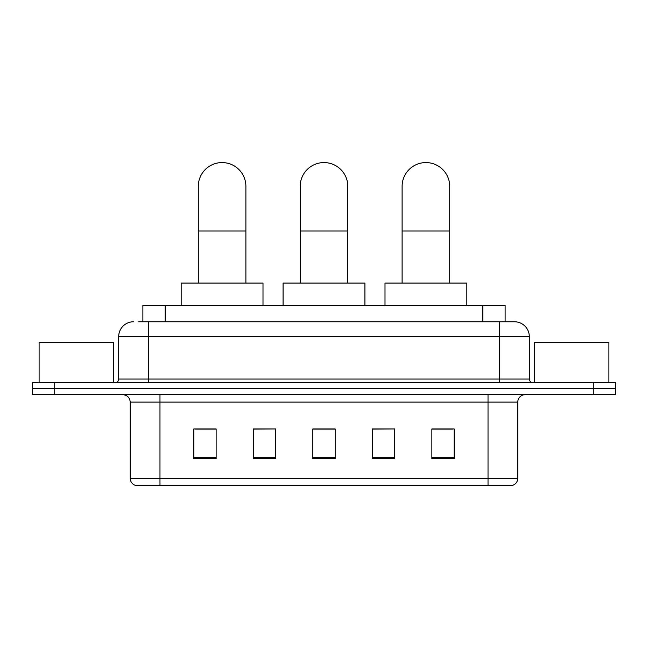 <?xml version="1.0" encoding="UTF-8"?>
<svg xmlns="http://www.w3.org/2000/svg" width="648" height="648" viewBox="0 0 648 648"><rect width="100%" height="100%" fill="white"/><g stroke="black" fill="none" stroke-linecap="round" stroke-linejoin="round"><path stroke-width="0.97" d="M142.876 321.764L142.876 305.402L505.124 305.402L505.124 321.764M139.118 321.764L509.223 321.764M138.777 321.764L148.449 321.764L148.449 336.644L118.689 336.644L118.689 379.048A3.718 3.718 0 0 1 114.971 382.766M133.569 321.764A14.88 14.88 0 0 0 118.689 336.644M514.431 321.764A14.88 14.88 0 0 1 529.311 336.644L499.551 336.644L499.551 321.764L514.204 321.764M529.311 336.644L529.311 379.048C529.529 381.308 530.769 382.547 533.029 382.766M54.715 382.766L32.4 382.766L32.4 388.719L54.715 388.719L32.4 388.719L32.4 394.664L54.715 394.664L54.715 388.719L593.285 388.719L54.715 388.719L54.715 382.766L593.285 382.766L593.285 388.719L615.6 388.719L593.285 388.719L593.285 394.664L54.715 394.664M593.285 394.664L615.6 394.664L615.6 382.766L593.285 382.766M517.776 478.281C517.574 481.845 515.792 484.226 512.422 485.425L488.025 485.425L488.025 478.281L517.776 478.281L517.776 402.108A7.436 7.436 0 0 1 525.22 394.664M488.025 485.425L135.578 485.425A7.436 7.436 0 0 1 130.224 478.281L130.224 402.108C129.778 397.589 127.3 395.11 122.78 394.664M454.175 458.719L454.175 428.96L431.86 428.96L431.86 458.719L454.175 458.719M394.664 458.719L394.664 428.96L372.349 428.96L372.349 458.719L394.664 458.719M216.14 458.719L216.14 428.96L193.825 428.96L193.825 458.719L216.14 458.719M275.651 458.719L275.651 428.96L253.336 428.96L253.336 458.719L275.651 458.719M335.162 458.719L335.162 428.96L312.838 428.96L312.838 458.719L335.162 458.719M130.224 478.281L159.975 478.281L159.975 485.425L149.915 485.425M474.644 485.425L173.356 485.425M431.86 429.114L452.693 429.114M275.651 428.96L253.336 429.114L275.651 428.96M195.307 429.114L216.14 429.114M394.664 428.96L372.349 429.114L394.664 428.96M335.162 429.114L312.838 429.114M113.481 382.766L113.481 342.598L39.099 342.598L39.099 382.766M198.288 283.087L198.288 186.381A23.806 23.806 0 0 1 222.086 162.575A23.806 23.806 0 0 1 245.892 186.381A23.806 23.806 0 0 0 222.086 162.575M245.892 283.087L245.892 186.381M262.999 305.402L262.999 283.087L181.173 283.087L181.173 305.402M300.194 283.087L300.194 186.381A23.806 23.806 0 0 1 324 162.575A23.806 23.806 0 0 1 347.806 186.381A23.806 23.806 0 0 0 324 162.575M347.806 283.087L347.806 186.381M364.913 305.402L364.913 283.087L283.087 283.087L283.087 305.402M402.108 283.087L402.108 186.381A23.806 23.806 0 0 1 425.914 162.575A23.806 23.806 0 0 1 449.712 186.381A23.806 23.806 0 0 0 425.914 162.575M449.712 283.087L449.712 186.381M466.827 305.402L466.827 283.087L385.001 283.087L385.001 305.402M608.901 382.766L608.901 342.598L534.519 342.598L534.519 382.766M165.191 321.764L165.191 305.402M482.809 321.764L482.809 305.402M148.449 382.766L148.449 379.048L529.311 379.048M118.689 379.048L148.449 379.048L148.449 336.644L499.551 336.644L499.551 382.766M488.025 394.664L488.025 402.108L130.224 402.108M517.776 402.108L488.025 402.108L488.025 478.281L159.975 478.281L159.975 394.664M335.162 457.682L312.838 457.682M275.651 457.682L253.336 457.682M216.14 457.682L193.825 457.682M394.664 457.682L372.349 457.682M454.175 457.682L431.86 457.682M198.288 231.012L245.892 231.012M300.194 231.012L347.806 231.012M402.108 231.012L449.712 231.012"/></g></svg>
